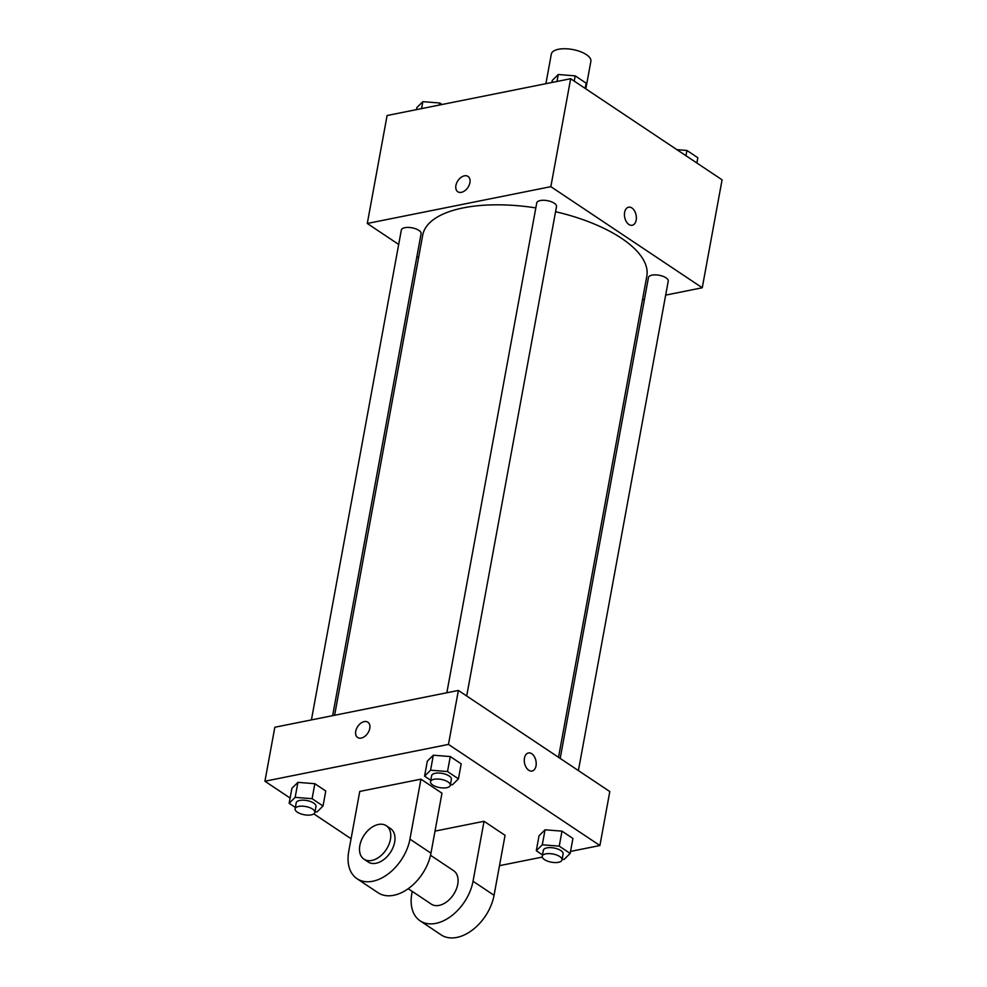 <?xml version="1.0" encoding="UTF-8"?>
<svg xmlns="http://www.w3.org/2000/svg" width="987" height="987" viewBox="0 0 987 987"><rect width="100%" height="100%" fill="white"/><g stroke="black" fill="none" stroke-linecap="round" stroke-linejoin="round"><path stroke-width="1.48" d="M585.822 88.855L590.868 61.342A20.098 8.34 -169.6 0 0 572.608 49.51A20.098 8.34 -169.6 0 0 551.326 54.088L545.897 83.685M398.686 244.443L367.287 223.469L387.101 115.516L570.659 78.726L722.077 179.831L702.263 287.772L665.67 295.113M367.287 223.469L550.845 186.666L570.659 78.726M550.845 186.666L702.263 287.772M628.596 207.196A9.216 5.811 -101.3 0 1 634.518 210.873A9.216 5.811 -101.3 0 1 636.183 220.101A9.216 5.811 -101.3 0 1 632.211 225.27A9.216 5.811 -101.3 0 1 624.709 217.374A9.216 5.811 -101.3 0 1 628.596 207.196A9.216 5.811 -101.3 0 1 634.518 210.873A9.216 5.811 -101.3 0 1 636.183 220.101A9.216 5.811 -101.3 0 1 632.211 225.27M558.519 757.313L646.818 276.187A113.912 47.24 -169.6 0 0 555.57 211.711M535.83 207.899A113.912 47.24 -169.6 0 0 422.732 235.066L334.605 715.267M418.574 257.718L416.896 256.595M644.449 299.369L642.488 299.764M332.644 715.661L421.091 233.722A10.055 4.17 -169.6 0 0 411.961 227.8A10.055 4.17 -169.6 0 0 401.327 230.094L311.423 719.905M466.691 695.995L556.508 206.567A10.055 4.17 -169.6 0 0 547.378 200.657A10.055 4.17 -169.6 0 0 536.743 202.94L446.84 692.763M578.407 770.588L668.236 281.159A10.055 4.17 -169.6 0 0 659.094 275.25A10.055 4.17 -169.6 0 0 648.459 277.532L560.197 758.435M457.808 191.749A9.216 6.045 123.7 0 1 456.636 183.064A9.216 6.045 123.7 0 1 464.433 175.834A9.216 6.045 123.7 0 1 468.035 176.414A9.216 6.045 123.7 0 1 467.937 187.431A9.216 6.045 123.7 0 1 457.795 191.749A9.216 6.045 123.7 0 1 456.636 183.064A9.216 6.045 123.7 0 1 464.433 175.834A9.216 6.045 123.7 0 1 468.035 176.426M290.116 798.051L264.923 781.223L274.83 727.246L458.375 690.444L609.806 791.549L599.899 845.526L570.535 851.411M416.465 109.631L416.835 107.608L422.843 101.661L439.783 103.006L442.028 104.511M421.572 108.607L422.843 101.661M439.412 105.029L439.783 103.006M676.897 149.654L686.915 150.456L697.846 157.747L696.884 163.003M685.953 155.712L686.915 150.456M551.881 82.489L552.251 80.465L558.26 74.506L575.199 75.863L586.13 83.155L585.168 88.411M556.989 81.465L558.26 74.506M574.237 81.107L575.199 75.863M295.36 807.44L289.154 803.295L295.162 797.348L312.102 798.693L323.02 805.997L317.012 811.943L315.001 811.783M314.878 812.461L315.976 806.465A10.055 4.17 -169.6 0 0 306.846 800.543A10.055 4.17 -169.6 0 0 296.199 802.838L295.101 808.834A10.055 4.17 -169.6 0 0 300.418 813.707A10.055 4.17 -169.6 0 0 311.3 814.855A10.055 4.17 -169.6 0 0 314.878 812.461A10.055 4.17 -169.6 0 0 305.736 806.539A10.055 4.17 -169.6 0 0 295.101 808.834M295.162 797.348L297.914 782.358L314.853 783.703L325.772 791.006L323.02 805.997M312.102 798.693L314.853 783.703L325.772 791.006M289.154 803.295L291.905 788.305L297.914 782.358L314.853 783.703M542.492 854.89L536.286 850.745L542.295 844.798L559.234 846.143L570.165 853.434L564.157 859.381L562.134 859.221M562.01 859.899L563.108 853.903A10.055 4.17 -169.6 0 0 553.978 847.993A10.055 4.17 -169.6 0 0 543.343 850.276L542.245 856.272A10.055 4.17 -169.6 0 0 547.563 861.145A10.055 4.17 -169.6 0 0 558.432 862.305A10.055 4.17 -169.6 0 0 562.01 859.899A10.055 4.17 -169.6 0 0 552.88 853.989A10.055 4.17 -169.6 0 0 542.245 856.272M542.295 844.798L545.046 829.796L561.985 831.153L572.916 838.444L570.165 853.434M559.234 846.143L561.985 831.153L572.916 838.444M536.286 850.745L539.038 835.755L545.046 829.796L561.985 831.153M430.776 780.285L424.57 776.152L430.579 770.193L447.518 771.55L458.449 778.842L452.441 784.788L450.417 784.628M450.294 785.307L451.392 779.311A10.055 4.17 -169.6 0 0 442.262 773.401A10.055 4.17 -169.6 0 0 431.627 775.683L430.517 781.679A10.055 4.17 -169.6 0 0 435.847 786.553A10.055 4.17 -169.6 0 0 446.716 787.7A10.055 4.17 -169.6 0 0 450.294 785.307A10.055 4.17 -169.6 0 0 441.164 779.397A10.055 4.17 -169.6 0 0 430.517 781.679M430.579 770.193L433.33 755.203L450.269 756.56L461.2 763.852L458.449 778.842M447.518 771.55L450.269 756.56L461.2 763.852M424.57 776.152L427.322 761.15L433.33 755.203L450.269 756.56M542.282 857.086L499.496 865.661M351.076 838.74L313.841 813.88M367.867 722.176A9.216 6.045 -56.3 0 0 360.761 723.249A9.216 6.045 -56.3 0 0 355.739 731.244A9.216 6.045 123.7 0 1 360.761 723.249A9.216 6.045 123.7 0 1 367.867 722.176A9.216 6.045 123.7 0 1 367.781 733.193A9.216 6.045 123.7 0 1 357.639 737.499A9.216 6.045 123.7 0 1 355.739 731.244A9.216 6.045 -56.3 0 0 357.639 737.499M264.923 781.223L448.468 744.42L458.375 690.444L609.806 791.549M274.83 727.246L458.375 690.444M528.724 770.23A9.216 5.811 -101.3 0 1 524.27 760.57A9.216 5.811 -101.3 0 1 528.427 752.958A9.216 5.811 -101.3 0 1 535.941 760.841A9.216 5.811 -101.3 0 1 532.055 771.02A9.216 5.811 -101.3 0 1 528.724 770.23M448.468 744.42L599.899 845.526M532.042 771.02A9.216 5.811 78.7 0 0 535.929 760.854A9.216 5.811 78.7 0 0 528.427 752.958M427.322 761.15L433.33 755.203M291.905 788.305L297.914 782.358M539.038 835.755L545.046 829.796M420.943 779.162L441.966 793.203L430.961 853.175A40.208 26.378 -56.3 0 1 409.074 888.066A40.208 26.378 -56.3 0 1 378.046 892.741L357.01 878.701A40.208 26.378 -56.3 0 0 388.051 874.026A40.208 26.378 -56.3 0 0 409.938 839.135L420.943 779.162L359.762 791.426L348.744 851.399A40.208 26.378 -56.3 0 0 357.01 878.701M484.037 821.283L473.032 881.255A40.208 26.378 123.7 0 1 451.145 916.146A40.208 26.378 123.7 0 1 420.104 920.822L441.14 934.874A40.208 26.378 -56.3 0 0 472.168 930.198A40.208 26.378 -56.3 0 0 494.055 895.295L505.06 835.323L484.037 821.283L435.008 831.116M408.199 888.707L431.27 904.104A20.098 13.189 -56.3 0 0 439.129 905.387A20.098 13.189 -56.3 0 0 456.142 889.608A20.098 13.189 -56.3 0 0 453.601 870.67L430.529 855.273M412.233 891.397L411.838 893.519A40.208 26.378 123.7 0 0 420.104 920.822M363.969 859.171L368.176 861.984A20.098 13.189 -56.3 0 0 390.309 852.583A20.098 13.189 -56.3 0 0 390.507 828.549L386.299 825.737A20.098 13.189 123.7 0 1 386.102 849.782A20.098 13.189 123.7 0 1 363.969 859.171A20.098 13.189 123.7 0 1 361.427 840.233A20.098 13.189 123.7 0 1 378.44 824.466A20.098 13.189 123.7 0 1 386.299 825.737M473.032 881.255L494.055 895.295M409.938 839.135L430.961 853.175"/></g></svg>

